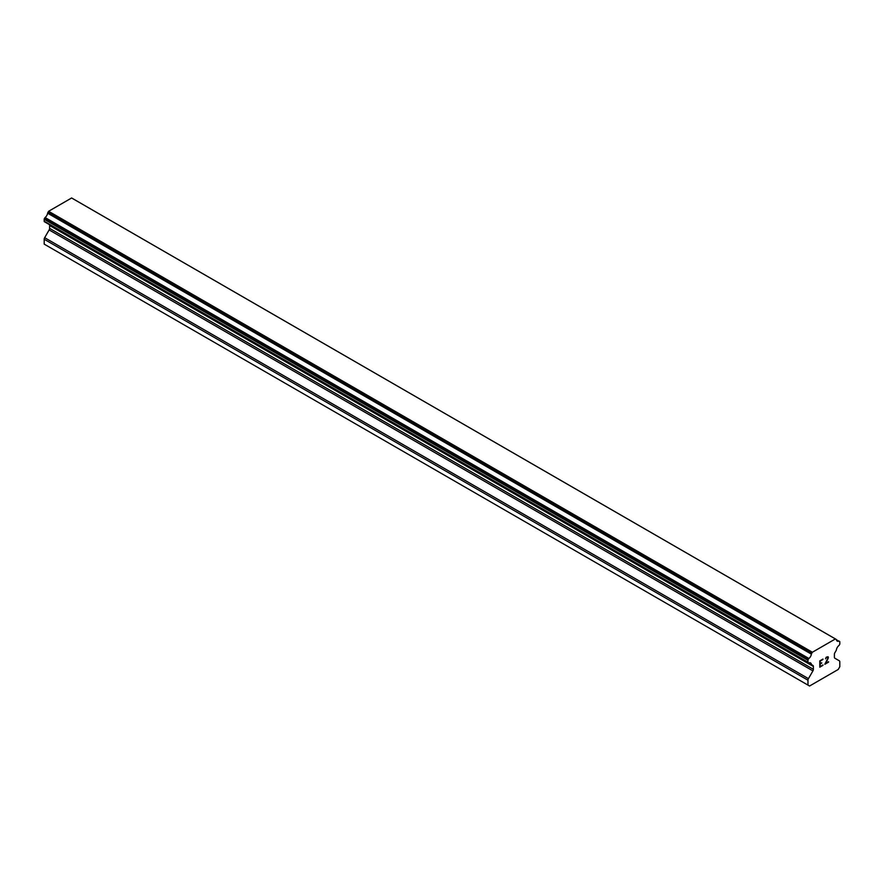 <?xml version="1.0" encoding="UTF-8"?>
<svg xmlns="http://www.w3.org/2000/svg" width="884" height="884" viewBox="0 0 884 884"><rect width="100%" height="100%" fill="white"/><g stroke="black" fill="none" stroke-linecap="round" stroke-linejoin="round"><path stroke-width="1.33" d="M820.164 661.099L820.164 663.619L820.153 661.088L822.96 659.475L820.153 661.088M820.164 663.619L821.689 662.746M821.689 663.155L820.153 664.028L821.689 663.155M820.164 664.039L820.153 666.558L820.153 664.028M820.164 666.558L822.96 664.945M819.799 667.177L822.96 665.354L819.799 667.188L819.799 660.889L822.96 659.066M825.523 658.834L826.22 657.188L828.054 656.724M828.33 657.188L828.33 657.818L828.319 657.188M828.33 657.818L828.054 658.569L828.319 657.806M828.065 658.569L827.291 660.204L828.054 658.569M827.291 660.204L825.601 663.42L827.28 660.193M825.601 663.42L828.573 661.707M824.838 664.271L828.573 662.116L824.827 664.293L827.954 657.983L827.225 657.022L825.766 658.149L827.7 657.011M811.401 664.326L808.882 662.867A4.497 2.597 -60 0 1 810.529 662.923A4.497 2.597 -60 0 1 811.401 664.326A1.127 0.652 -60 0 0 811.744 664.746L812.915 665.42A2.254 1.304 -60 0 1 813.39 666.459L813.39 669.321A2.254 1.304 -60 0 1 812.915 670.89L808.44 678.647A2.254 1.304 -60 0 0 807.976 680.216L807.976 685.1L809.567 686.017L838.209 669.475L839.8 666.724L839.8 661.84A2.254 1.304 -60 0 0 839.336 660.812L834.861 658.226A2.254 1.304 -60 0 1 834.385 657.199L834.385 654.326A2.254 1.304 -60 0 1 834.861 652.757L836.032 650.723A1.127 0.652 -60 0 0 836.375 649.906A4.497 2.597 -60 0 1 838.894 645.541A1.127 0.652 -60 0 0 839.303 645.044L839.568 644.602A1.127 0.652 -60 0 0 839.8 643.817L839.8 641.872A1.127 0.652 -60 0 0 839.568 641.353L839.292 641.198A1.127 0.652 -60 0 0 838.883 641.176A4.497 2.597 -60 0 1 837.247 641.121A4.497 2.597 -60 0 1 836.375 639.74A1.127 0.652 -60 0 0 836.154 639.364L72.377 198.403A1.127 0.652 120 0 0 72.256 198.359M808.882 662.867A1.127 0.652 -60 0 1 808.473 662.856L808.208 662.702A1.127 0.652 -60 0 1 807.976 662.193L807.976 660.249A1.127 0.652 -60 0 1 808.208 659.464L808.484 658.978A1.127 0.652 -60 0 1 808.893 658.492A4.497 2.597 -60 0 0 811.401 654.16A1.127 0.652 -60 0 1 811.744 653.342L812.385 652.237L835.391 638.944L836.032 639.32A1.127 0.652 -60 0 1 836.154 639.364M49.294 224.569A2.254 1.304 -60 0 1 49.614 225.497L49.614 228.359A2.254 1.304 -60 0 1 49.139 229.928L44.664 237.685A2.254 1.304 120 0 0 44.2 239.255L44.2 244.128L807.976 685.1M47.747 223.652A1.127 0.652 120 0 0 47.968 223.785L811.523 664.624M44.697 221.895L808.473 662.856L44.697 221.895M835.391 638.944L71.615 197.983L48.609 211.276L47.968 212.381A1.127 0.652 120 0 0 47.626 213.199A4.497 2.597 -60 0 1 45.117 217.53A1.127 0.652 120 0 0 44.708 218.017L44.432 218.503A1.127 0.652 120 0 0 44.2 219.287L44.2 221.232A1.127 0.652 120 0 0 44.432 221.74L808.208 662.702M812.385 652.237L48.609 211.276M811.744 653.342L47.968 212.381M811.401 654.16L47.626 213.199M838.883 641.176L836.375 639.74M808.893 658.492L45.117 217.53M808.484 658.978L44.708 218.017M808.208 659.464L44.432 218.503M807.976 660.249L44.2 219.287M807.976 662.193L44.2 221.232M813.39 666.459L49.614 225.497M813.39 669.321L49.614 228.359M812.915 670.89L49.139 229.928M808.44 678.647L44.664 237.685M807.976 680.216L44.2 239.255M811.622 664.702L47.846 223.74"/></g></svg>
